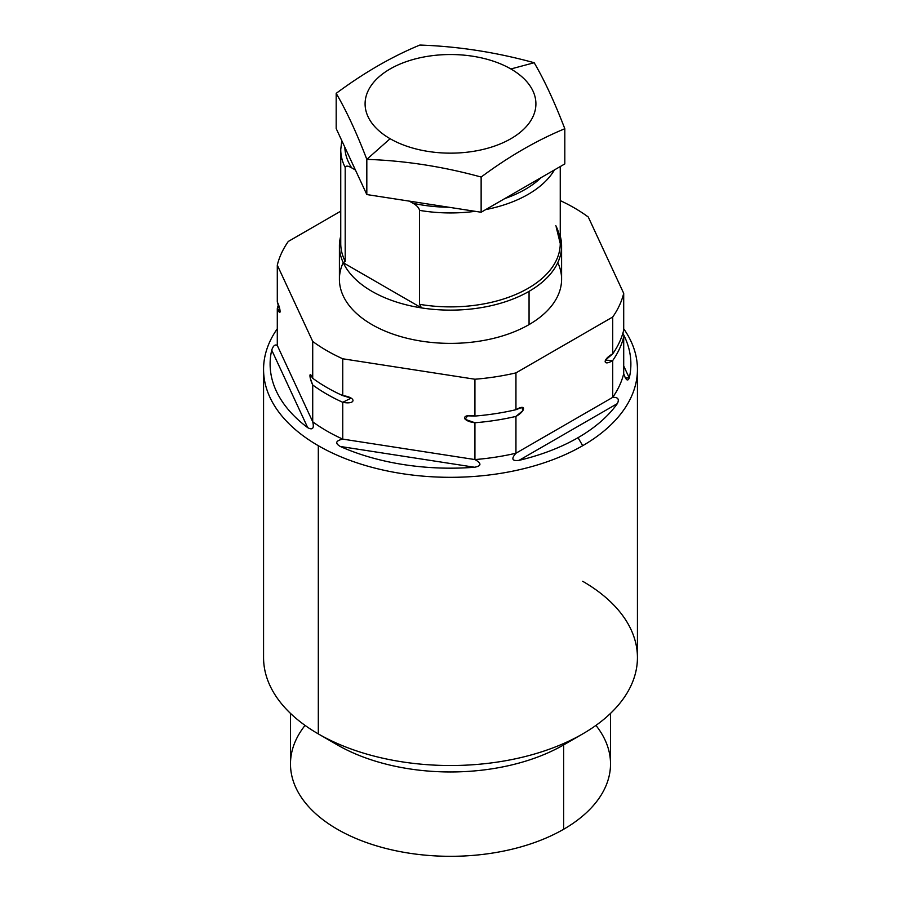 <?xml version="1.0" encoding="UTF-8"?>
<svg xmlns="http://www.w3.org/2000/svg" width="901" height="901" viewBox="0 0 901 901"><rect width="100%" height="100%" fill="white"/><g stroke="black" fill="none" stroke-linecap="round" stroke-linejoin="round"><path stroke-width="1.35" d="M305.056 725.406A160.018 92.386 0 0 0 359.127 839.766A160.018 92.386 0 0 0 563.654 829.258A160.018 92.386 0 0 0 595.944 725.406M610.518 713.401L610.518 763.924A160.018 92.386 180 0 1 563.654 829.258L563.654 744.902L563.654 829.258A160.018 92.386 180 0 1 389.266 849.283A160.018 92.386 180 0 1 290.482 763.924L290.482 713.401M328.572 739.406A160.018 92.386 0 0 0 563.654 744.902A160.018 92.386 180 0 1 337.346 744.902L318.312 733.91A186.935 107.929 0 0 0 582.688 733.91L563.654 744.902L582.688 733.91A186.935 107.929 180 0 1 318.312 733.91L318.312 445.702A186.935 107.929 0 0 0 582.688 445.702A186.935 107.929 0 0 0 637.435 369.387A186.935 107.929 0 0 0 623.706 328.775A186.935 107.929 180 0 1 582.688 445.702L578.048 437.672A180.38 104.144 0 0 0 617.354 403.603C619.516 399.177 617.973 397.093 612.714 397.352A174.918 100.991 0 0 0 623.706 373.678C625.902 380.256 627.76 381.675 629.27 377.936A180.38 104.144 0 0 0 622.85 333.302A180.38 104.144 180 0 1 629.27 377.936L623.706 365.952L629.27 377.936L625.339 377.97L623.706 373.678A174.918 100.991 180 0 1 612.714 397.352L612.714 360.535A174.918 100.991 0 0 0 623.706 336.861L623.706 373.678L623.706 336.861A174.918 100.991 0 0 1 612.714 360.535L612.714 397.352L515.946 453.226C511.013 458.857 512.038 461.233 519.021 460.366A180.38 104.144 0 0 0 578.048 437.672L582.688 445.702A186.935 107.929 180 0 1 318.312 445.702L318.312 733.91A186.935 107.929 180 0 1 263.565 657.595L263.565 369.387A186.935 107.929 0 0 0 318.312 445.702A186.935 107.929 180 0 1 277.294 328.775A186.935 107.929 0 0 0 263.565 369.387M637.435 369.387L637.435 657.595A186.935 107.929 180 0 1 582.688 733.91L582.688 733.91A186.935 107.929 0 0 0 582.688 581.28M277.294 345.466C275.098 344.126 273.24 345.68 271.73 350.129A180.38 104.144 0 0 0 307.725 427.682C312.647 430.329 314.303 428.369 312.715 421.781A174.918 100.991 0 0 0 342.74 439.114C335.679 440.758 334.857 443.202 340.263 446.468A180.38 104.144 0 0 0 474.579 467.247C481.584 465.918 481.697 463.362 474.928 459.566A174.918 100.991 0 0 0 515.946 453.226A174.918 100.991 180 0 1 474.928 459.566L474.928 422.749A174.918 100.991 0 0 0 515.946 416.408L522.895 410.631L521.825 407.455L515.946 409.707A174.918 100.991 180 0 1 474.928 416.059L467.563 415.845L465.141 419.314L474.928 422.749A174.918 100.991 0 0 0 515.946 416.408L515.946 453.226L515.946 416.408C525.497 411.329 526.623 403.366 515.946 409.707A174.918 100.991 180 0 1 474.928 416.059L474.928 379.231A174.918 100.991 0 0 0 515.946 372.89L515.946 409.707L515.946 372.89L612.714 317.017A174.918 100.991 0 0 0 623.706 293.343L588.285 217.028A174.918 100.991 0 0 0 560.253 200.608A174.918 100.991 0 0 1 588.285 217.028L623.706 293.343L623.706 330.16A174.918 100.991 180 0 1 612.714 353.845L605.371 360.152L612.714 360.535C602.848 366.662 602.454 359.409 612.714 353.845L612.714 317.017A174.918 100.991 0 0 0 623.706 293.343L623.706 330.16A174.918 100.991 180 0 1 612.714 353.845L612.714 317.017L515.946 372.89A174.918 100.991 0 0 1 474.928 379.231L474.928 416.059C461.335 413.514 461.075 420.981 474.928 422.749L474.928 459.566L342.74 439.114A174.918 100.991 180 0 1 312.715 421.781L312.715 384.964A174.918 100.991 0 0 0 342.74 402.296L351.075 398.141L342.74 395.607A174.918 100.991 180 0 1 312.715 378.274L310.248 374.568L310.316 378.274L312.715 384.964A174.918 100.991 0 0 0 342.74 402.296L342.74 439.114L342.74 402.296C355.658 404.909 357.123 397.487 342.74 395.607A174.918 100.991 180 0 1 312.715 378.274L312.715 341.445A174.918 100.991 0 0 0 342.74 358.778L342.74 395.607L342.74 358.778L474.928 379.231L342.74 358.778A174.918 100.991 0 0 1 312.715 341.445L312.715 378.274C309.077 369.984 309.009 377.339 312.715 384.964L312.715 421.781L277.294 345.466L277.294 308.649L280.2 311.949L277.294 301.948L277.294 265.131L277.294 301.948C281.157 309.921 280.763 316.713 277.294 308.649L277.294 345.466C275.098 344.126 273.24 345.68 271.73 350.129L307.725 427.682C312.647 430.329 314.303 428.369 312.715 421.781L277.294 345.466M340.747 211.172L288.286 241.457A174.918 100.991 0 0 0 277.294 265.131L312.715 341.445L277.294 265.131A174.918 100.991 0 0 1 288.286 241.457L340.747 211.172M278.42 304.651A174.918 100.991 0 0 0 277.294 308.649A174.918 100.991 0 0 1 278.42 304.651M557.798 262.619A111.093 64.14 180 0 1 529.056 324.597A111.093 64.14 180 0 1 394.931 334.778A111.093 64.14 180 0 1 343.202 262.619M519.021 460.366L617.354 403.603C619.516 399.177 617.973 397.093 612.714 397.352L515.946 453.226C511.013 458.857 512.038 461.233 519.021 460.366L617.354 403.603A180.38 104.144 180 0 1 578.048 437.672A180.38 104.144 180 0 1 519.021 460.366M340.263 446.468L474.579 467.247C481.584 465.918 481.697 463.362 474.928 459.566L342.74 439.114C335.679 440.758 334.857 443.202 340.263 446.468L474.579 467.247A180.38 104.144 180 0 1 340.263 446.468M307.725 427.682A180.38 104.144 180 0 1 271.73 350.129L307.725 427.682M555.804 225.644A109.753 63.363 180 0 1 560.253 243.518A109.753 63.363 180 0 1 419.551 304.313L421.499 307.905A111.093 64.14 0 0 0 529.056 291.35L529.056 324.597A111.093 64.14 180 0 1 407.984 338.494A111.093 64.14 180 0 1 339.407 279.242L339.407 245.984A111.093 64.14 0 0 0 343.258 262.732A111.093 64.14 0 0 0 421.499 307.905A111.093 64.14 0 0 0 529.056 291.35A111.093 64.14 0 0 0 560.253 236.039A111.093 64.14 0 0 1 561.593 245.996A111.093 64.14 0 0 1 529.056 291.35L529.056 324.597A111.093 64.14 180 0 0 561.593 279.242L561.593 245.984M556.21 227.108L560.253 243.518A109.753 63.363 180 0 1 419.551 304.313L419.551 210.372C418.942 207.793 416.78 205.428 413.063 203.288A105.665 61.009 0 0 0 448.799 207.241A105.665 61.009 180 0 1 413.063 203.288L409.324 201.126L481.134 212.242L481.134 177.046C443.022 166.561 404.909 160.66 366.82 159.364L366.82 194.56L481.134 212.242L564.814 163.926L564.814 128.73C554.599 102.151 544.395 80.144 534.18 62.732C496.091 52.247 457.978 46.356 419.866 45.05C391.98 56.56 364.094 72.666 336.186 93.366L336.186 128.561L355.422 170.007L366.82 194.56L366.82 159.364C356.605 132.762 346.401 110.767 336.186 93.366C364.094 72.666 391.98 56.56 419.866 45.05C457.978 46.356 496.091 52.247 534.18 62.732L510.89 68.972A85.404 49.307 0 0 0 390.11 68.972A85.404 49.307 0 0 0 390.11 138.709A85.404 49.307 0 0 0 510.89 138.709A85.404 49.307 0 0 0 510.89 68.972A85.404 49.307 0 0 0 390.11 68.972A85.404 49.307 0 0 0 390.11 138.709L366.82 159.364L390.11 138.709A85.404 49.307 0 0 0 510.89 138.709A85.404 49.307 0 0 0 510.89 68.972L534.18 62.732C544.395 80.144 554.599 102.151 564.814 128.73C536.906 140.252 509.02 156.357 481.134 177.046C443.022 166.561 404.909 160.66 366.82 159.364C356.605 132.762 346.401 110.767 336.186 93.366L336.186 128.561L355.422 170.007L351.694 167.856C347.966 165.705 345.804 165.57 345.196 167.451L345.196 261.38L343.258 262.732L421.499 307.905A111.093 64.14 180 0 1 343.258 262.732L345.196 261.38L345.196 167.451C345.804 165.57 347.966 165.705 351.694 167.856L355.422 170.007L366.82 194.56L409.324 201.126L413.063 203.288C416.78 205.428 418.942 207.793 419.551 210.372L419.551 304.313L421.499 307.905L343.258 262.732A111.093 64.14 0 0 1 340.747 236.039A111.093 64.14 0 0 0 339.407 245.996M564.814 128.73L564.814 163.926L541.152 177.587A105.665 61.009 180 0 1 504.797 198.58L541.152 177.587A105.665 61.009 0 0 1 504.797 198.58L481.134 212.242L481.134 177.046C509.02 156.357 536.906 140.252 564.814 128.73M351.694 167.856A105.665 61.009 180 0 1 344.846 147.223A105.665 61.009 0 0 0 351.694 167.856M345.196 167.451A109.753 63.363 180 0 1 340.747 149.577A109.753 63.363 0 0 0 345.196 167.451M340.747 243.518A109.753 63.363 180 0 0 345.196 261.38A109.753 63.363 180 0 1 340.747 243.518L340.747 149.577L341.783 140.601M419.551 210.372A109.753 63.363 0 0 0 475.187 211.318A109.753 63.363 180 0 1 419.551 210.372M485.707 209.595A109.753 63.363 0 0 0 554.453 169.906A109.753 63.363 180 0 1 485.707 209.595M560.253 166.561L560.253 243.518"/></g></svg>
